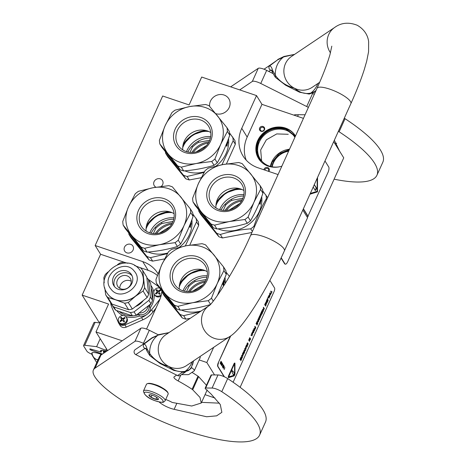 <?xml version="1.0" encoding="UTF-8"?>
<svg xmlns="http://www.w3.org/2000/svg" width="465" height="465" viewBox="0 0 465 465"><rect width="100%" height="100%" fill="white"/><g stroke="black" fill="none" stroke-linecap="round" stroke-linejoin="round"><path stroke-width="0.7" d="M263.672 130.874A2.825 2.552 148.1 0 1 260.452 126.916A2.825 2.552 148.1 0 1 263.672 130.874M263.417 130.63A2.081 1.877 148.1 0 1 261.045 127.712A2.081 1.877 148.1 0 1 263.417 130.63M263.87 169.766A2.825 2.552 148.1 0 1 267.689 167.551A2.825 2.552 148.1 0 1 268.764 171.422M264.759 170.062A2.081 1.877 148.1 0 1 268.503 169.214A2.081 1.877 148.1 0 1 268.386 171.289M240.126 387.316L343.74 157.838L333.696 141.674M205.042 394.669L214.975 398.028M303.442 118.366L261.964 104.34L256.523 95.587L201.694 77.045L189.098 104.933L162.674 95.993L95.162 245.52L142.726 261.609A33.445 30.184 148.1 0 1 157.827 273.414A33.445 30.184 148.1 0 1 158.036 273.745M199.171 359.933L206.82 362.526L213.673 347.343M206.82 362.526L214.539 374.935M95.162 245.52L100.603 254.268L82.154 295.124L108.583 304.058L95.988 331.946L107.584 350.604M95.988 331.946L122.179 340.804M82.154 295.124L98.708 321.751L100.341 322.303M209.639 106.38A10.556 9.527 148.1 0 1 210.459 101.138A10.556 9.527 148.1 0 1 219.375 94.581A10.556 9.527 148.1 0 1 228.803 98.743A10.556 9.527 148.1 0 1 229.222 107.485A10.556 9.527 148.1 0 1 215.655 113.611M288.614 151.218A18.652 16.839 -31.9 0 0 273.507 162.715A18.652 16.839 148.1 0 0 272.211 166.825M130.723 244.34A4.83 4.359 148.1 0 1 132.903 246.049A4.83 4.359 148.1 0 1 132.275 251.309A4.83 4.359 148.1 0 1 126.881 252.85A4.83 4.359 148.1 0 1 124.701 251.147A4.83 4.359 148.1 0 1 125.329 245.88A4.83 4.359 148.1 0 1 130.723 244.34M156.002 187.209A4.83 4.359 148.1 0 1 154.258 185.68A4.83 4.359 148.1 0 1 154.886 180.414A4.83 4.359 148.1 0 1 160.286 178.874A4.83 4.359 148.1 0 1 162.465 180.583A4.83 4.359 148.1 0 1 161.192 186.459M278.07 174.567L258.174 167.836A33.445 30.184 148.1 0 1 243.073 156.031A33.445 30.184 148.1 0 1 241.748 128.323L256.523 95.587M161.872 290.892A33.445 30.184 148.1 0 1 159.152 301.122L146.539 329.069M261.964 104.34L247.182 137.07A33.445 30.184 -31.9 0 0 246.206 160.152M281.854 166.179A21.628 19.518 148.1 0 1 258.546 158.548A21.628 19.518 148.1 0 1 257.691 140.628A21.628 19.518 148.1 0 1 275.96 127.189A21.628 19.518 148.1 0 1 295.281 135.71A21.628 19.518 148.1 0 1 295.473 136.024M157.391 275.454A33.445 30.184 -31.9 0 0 148.166 270.357L142.726 261.609M100.603 254.268L124.69 262.417M139.61 267.462L148.166 270.357M288.806 150.794A18.955 17.106 -31.9 0 0 273.176 162.518A18.955 17.106 148.1 0 0 271.845 166.761M295.449 135.983A21.628 19.518 -31.9 0 0 276.123 127.753A21.628 19.518 -31.9 0 0 258.029 141.168A21.628 19.518 148.1 0 0 258.714 158.815M270.735 166.505L272.118 162.157L279.07 153.688L289.335 149.62M294.886 137.326A20.437 18.449 -31.9 0 0 294.88 137.315A20.437 18.449 -31.9 0 0 276.623 129.258A20.437 18.449 -31.9 0 0 259.354 141.959A20.437 18.449 148.1 0 0 260.162 158.896A20.437 18.449 148.1 0 0 280.075 166.668M261.621 160.89L260.679 149.957L266.358 139.814L276.727 133.92L288.254 134.286L276.727 133.92L266.358 139.814L260.679 149.957L261.621 160.89M266.189 165.319L259.365 159.013L256.75 150.526L258.523 141.465C264.759 130.514 273.844 126.416 285.777 129.177L295.252 136.512M259.894 160.431L258.964 159.077L256.302 150.439L258.11 141.221C264.451 130.072 273.693 125.905 285.841 128.712L295.438 136.106M91.896 353.882L92.018 352.714C92.279 356.114 94.035 358.498 97.284 359.858L98.301 359.178M101.167 354.917A5.202 1.796 108.7 0 1 101.364 354.336L101.562 354.65M101.364 354.336L100.702 354.109L100.242 355.632M92.018 352.714C93.639 352.208 96.534 352.673 100.702 354.109M95.127 322.367L84.781 345.286A4.458 1.145 -155.7 0 0 83.578 345.53L93.924 322.617A4.458 1.145 24.3 0 1 95.127 322.367L100.051 322.954M106.27 351.488A6.69 1.715 -155.7 0 0 100.481 350.732A6.69 1.715 -155.7 0 0 101.12 352.069L90.722 349.052A1.633 0.419 24.3 0 0 89.803 349.041A1.633 0.419 24.3 0 0 89.838 349.221L90.053 348.942M89.89 349.302A1.633 0.419 24.3 0 0 91.715 350.389L102.48 354.034M91.942 354.353L89.733 353.243A4.458 1.145 -155.7 0 1 86.874 351.162L83.677 346.024A4.458 1.145 -155.7 0 1 83.578 345.53M84.781 345.286L96.61 346.681L105.747 350.238A10.404 2.668 24.3 0 1 107.223 350.848M96.61 346.681L100.202 338.723M101.12 352.069L101.905 350.331M105.363 352.098A3.418 0.878 24.3 0 0 103.48 352.342A3.418 0.878 24.3 0 0 103.538 352.458A3.418 0.878 -155.7 0 0 104.038 352.987M103.393 352.11A3.714 0.953 24.3 0 1 103.329 351.982A3.714 0.953 24.3 0 1 103.311 351.697A3.714 0.953 24.3 0 1 105.758 351.836M165.127 400.778L168.138 394.099A11.892 3.052 -155.7 0 0 168.086 393.187L167.784 392.46A11.3 2.9 -155.7 0 0 166.859 391.181A11.3 2.9 -155.7 0 0 153.008 383.956A11.3 2.9 -155.7 0 0 147.928 383.497L147.19 383.747A11.892 3.052 -155.7 0 0 146.463 384.311L143.453 390.989C144.226 395.581 149.102 399.144 158.077 401.673C164.069 402.707 163.064 402.614 165.127 400.778A11.892 3.052 -155.7 0 0 160.599 395.796A11.892 3.052 -155.7 0 0 149.521 390.908A11.892 3.052 -155.7 0 0 143.453 390.989M168.086 393.187A11.892 3.052 -155.7 0 0 167.115 391.838A11.892 3.052 -155.7 0 0 152.532 384.23A11.892 3.052 -155.7 0 0 147.19 383.747M149.521 392.838C138.186 389.6 147.05 398.848 157.868 401.545C169.202 404.783 160.344 395.535 149.521 392.838M151.607 395.018A5.202 1.337 -155.7 0 0 149.271 394.802A5.202 1.337 -155.7 0 0 150.439 396.901A5.202 1.337 -155.7 0 0 155.781 399.371A5.202 1.337 -155.7 0 0 158.414 398.935A5.202 1.337 -155.7 0 0 151.607 395.018M149.573 394.744L149.003 395.081L151.073 397.238L155.781 399.301L158.431 399.208L158.309 398.738M155.781 399.301L156.688 397.302M151.073 397.238L152.02 395.134M208.361 142.976A22.297 20.123 -31.9 0 0 193.196 152.404M209 141.802A22.297 20.123 -31.9 0 0 191.859 152.456M210.389 137.995A23.558 21.262 -31.9 0 0 187.831 152.02M208.791 131.49A23.558 21.262 -31.9 0 0 182.71 147.701M191.853 146.231L192.417 147.138L190.051 152.375M198.038 141.343L198.636 142.307A25.494 23.006 -31.9 0 0 192.417 147.138M198.636 142.307L209.692 140.25M206.582 145.475L196.224 151.91M183.687 170.934A34.933 31.527 -31.9 0 1 181.862 170.376A34.933 31.527 148.1 0 1 180.083 169.713L162.18 147.736L159.826 143.952A34.933 31.527 148.1 0 1 159.419 140.244L165.168 125.649A31.213 28.173 148.1 0 1 189.79 106.532L205.466 104.491A34.933 31.527 -31.9 0 1 209.076 105.712L226.978 127.683L229.332 131.473A34.933 31.527 -31.9 0 1 229.739 135.181C226.222 145.423 222.067 154.63 217.265 162.802L214.911 159.013L220.66 144.417A31.213 28.173 -31.9 0 0 217.539 115.913A31.213 28.173 -31.9 0 0 189.79 106.532L175.09 110.135A34.933 31.527 148.1 0 0 171.887 112.623L165.168 125.649A31.213 28.173 148.1 0 0 168.289 154.153A31.213 28.173 -31.9 0 0 180.496 162.529A31.213 28.173 -31.9 0 0 196.032 163.541L181.333 167.144L183.687 170.934C194.457 170.085 204.583 168.202 214.063 165.29A34.933 31.527 -31.9 0 0 217.265 162.802M180.083 169.713L177.729 165.924A34.933 31.527 -31.9 0 0 179.507 166.586A34.933 31.527 -31.9 0 0 181.333 167.144M185.686 178.729L183.518 175.241A34.933 31.527 148.1 0 0 185.297 175.904A34.933 31.527 -31.9 0 0 187.128 176.462L189.296 179.949A34.933 31.527 148.1 0 1 187.465 179.391A34.933 31.527 148.1 0 1 185.686 178.729L167.784 156.752L165.616 153.27A34.933 31.527 148.1 0 1 165.395 151.788M214.063 165.29L211.709 161.5L196.032 163.541A31.213 28.173 -31.9 0 0 220.66 144.417L227.385 131.392L229.739 135.181M210.75 132.548A17.949 16.199 148.1 0 0 184.221 141.325A17.949 16.199 -31.9 0 0 182.792 149.928M177.409 130.363A17.949 16.199 -31.9 0 0 178.118 145.231A17.949 16.199 -31.9 0 0 194.149 152.305A17.949 16.199 -31.9 0 0 209.314 141.151A17.949 16.199 148.1 0 0 208.599 126.282A17.949 16.199 148.1 0 0 192.568 119.209A17.949 16.199 148.1 0 0 177.409 130.363M175.206 129.043A19.919 17.978 148.1 0 1 200.834 117.488A19.919 17.978 148.1 0 1 210.616 141.023A19.919 17.978 148.1 0 1 184.989 152.578A19.919 17.978 148.1 0 1 175.206 129.043M221.979 164.738L233.174 140.709L235.342 144.197L226.414 163.959M229.547 132.949L234.935 140.488A34.933 31.527 -31.9 0 1 235.342 144.197M204.408 171.829A30.841 27.836 -31.9 0 1 186.389 171.44A30.841 27.836 148.1 0 1 184.774 170.841M176.781 165.778A30.841 27.836 148.1 0 1 172.463 160.559L172.428 160.506M183.518 175.241L165.616 153.27M189.296 179.949L201.223 177.729M204.048 172.463L187.128 176.462M186.453 151.642A22.599 20.396 -31.9 0 1 186.825 150.77A22.599 20.396 148.1 0 1 210.662 136.594M183.1 144.662A26.976 24.349 148.1 0 1 205.89 130.496M233.174 140.709A34.933 31.527 -31.9 0 0 232.767 137.001M216.086 166.028A30.841 27.836 -31.9 0 0 228.518 138.593M227.484 141.36L227.513 141.715M227.315 141.796A30.545 27.569 148.1 0 1 226.897 145.132M227.234 142.011A30.841 27.836 148.1 0 1 226.85 144.743L226.996 146.045A30.841 27.836 148.1 0 0 227.612 141.715L227.344 141.72M227.722 140.738L227.867 143.005L227.612 141.715M226.769 143.203A30.545 27.569 148.1 0 1 226.507 144.749L226.676 146.196M227.182 142.151A30.841 27.836 148.1 0 1 226.792 144.778L226.507 144.749M226.792 144.778L226.955 146.231L226.298 145.167L226.362 144.214M177.729 165.924L159.826 143.952M211.709 161.5A34.933 31.527 -31.9 0 0 214.911 159.013M227.385 131.392A34.933 31.527 -31.9 0 0 226.978 127.683M205.832 130.485L192.783 134.827L183.117 144.603M171.707 224.153A22.297 20.123 -31.9 0 0 156.542 233.581M172.346 222.979A22.297 20.123 -31.9 0 0 155.205 233.639M173.736 219.178A23.558 21.262 -31.9 0 0 151.177 233.198M172.137 212.668A23.558 21.262 -31.9 0 0 146.056 228.885M155.2 227.414L155.763 228.315L153.398 233.558M161.384 222.52L161.983 223.485A25.494 23.006 -31.9 0 0 155.763 228.315M161.983 223.485L173.038 221.427M169.928 226.653L159.571 233.093M147.033 252.111A34.933 31.527 -31.9 0 1 145.208 251.553A34.933 31.527 148.1 0 1 143.429 250.891L125.527 228.919L123.173 225.13A34.933 31.527 148.1 0 1 122.766 221.421L128.514 206.826A31.213 28.173 148.1 0 1 153.136 187.709L168.812 185.669A34.933 31.527 -31.9 0 1 172.422 186.889L190.325 208.866L192.679 212.65A34.933 31.527 -31.9 0 1 193.085 216.359C189.569 226.6 185.413 235.807 180.612 243.98L178.258 240.19L184.006 225.595A31.213 28.173 -31.9 0 0 180.885 197.09A31.213 28.173 -31.9 0 0 153.136 187.709L138.436 191.318A34.933 31.527 148.1 0 0 135.234 193.8L128.514 206.826A31.213 28.173 148.1 0 0 131.636 235.331A31.213 28.173 -31.9 0 0 143.842 243.707A31.213 28.173 -31.9 0 0 159.379 244.718L144.679 248.327L147.033 252.111C157.804 251.263 167.929 249.385 177.409 246.467A34.933 31.527 -31.9 0 0 180.612 243.98M143.429 250.891L141.075 247.107A34.933 31.527 -31.9 0 0 142.854 247.764A34.933 31.527 -31.9 0 0 144.679 248.327M149.032 259.906L146.864 256.424A34.933 31.527 148.1 0 0 148.643 257.087A34.933 31.527 -31.9 0 0 150.474 257.645L152.642 261.127A34.933 31.527 148.1 0 1 150.811 260.569A34.933 31.527 148.1 0 1 149.032 259.906L131.13 237.935L128.962 234.447A34.933 31.527 148.1 0 1 128.741 232.971M177.409 246.467L175.055 242.678L159.379 244.718A31.213 28.173 -31.9 0 0 184.006 225.595L190.731 212.569L193.085 216.359M174.096 213.726A17.949 16.199 148.1 0 0 147.568 222.503A17.949 16.199 -31.9 0 0 146.138 231.105M140.756 211.54A17.949 16.199 -31.9 0 0 141.465 226.409A17.949 16.199 -31.9 0 0 157.495 233.482A17.949 16.199 -31.9 0 0 172.66 222.328A17.949 16.199 148.1 0 0 171.951 207.46A17.949 16.199 148.1 0 0 155.915 200.386A17.949 16.199 148.1 0 0 140.756 211.54M138.553 210.227A19.919 17.978 148.1 0 1 164.18 198.665A19.919 17.978 148.1 0 1 173.962 222.2A19.919 17.978 148.1 0 1 148.335 233.756A19.919 17.978 148.1 0 1 138.553 210.227M185.326 245.921L196.521 221.886L198.689 225.374L189.761 245.136M192.894 214.132L198.282 221.666A34.933 31.527 -31.9 0 1 198.689 225.374M167.755 253.007A30.841 27.836 -31.9 0 1 149.736 252.623A30.841 27.836 148.1 0 1 148.12 252.018M140.128 246.956A30.841 27.836 148.1 0 1 135.809 241.736L135.774 241.684M146.864 256.424L128.962 234.447M152.642 261.127L164.569 258.912M167.394 253.64L150.474 257.645M149.806 232.82A22.599 20.396 -31.9 0 1 150.172 231.948A22.599 20.396 148.1 0 1 174.009 217.771M146.452 225.839A26.976 24.349 148.1 0 1 169.237 211.68M196.521 221.886A34.933 31.527 -31.9 0 0 196.114 218.184M179.432 247.206A30.841 27.836 -31.9 0 0 191.865 219.776M190.83 222.537L190.859 222.892M190.662 222.973A30.545 27.569 148.1 0 1 190.243 226.31M190.58 223.188A30.841 27.836 148.1 0 1 190.197 225.92L190.342 227.222A30.841 27.836 148.1 0 0 190.958 222.892L190.691 222.898M191.069 221.915L191.214 224.182L190.958 222.892M190.115 224.38A30.545 27.569 148.1 0 1 189.859 225.932L190.022 227.373M190.528 223.328A30.841 27.836 148.1 0 1 190.139 225.955L189.859 225.932M190.139 225.955L190.301 227.408L189.644 226.35L189.708 225.391M141.075 247.107L123.173 225.13M175.055 242.678A34.933 31.527 -31.9 0 0 178.258 240.19M190.731 212.569A34.933 31.527 -31.9 0 0 190.325 208.866M169.179 211.662L156.13 216.004L146.463 225.781M110.542 302.453A23.785 21.466 -31.9 0 0 111.96 307.603L118.453 322.733A5.202 4.697 -31.9 0 0 118.749 323.303A5.202 4.697 -31.9 0 0 119.063 323.745A5.202 4.697 -31.9 0 0 124.928 324.925L141.552 317.612A23.785 21.466 -31.9 0 0 147.091 314.311A23.785 21.466 -31.9 0 0 151.631 309.783L160.018 299.03M118.749 323.303L120.098 325.477A5.202 4.697 -31.9 0 0 120.418 325.919A5.202 4.697 -31.9 0 0 126.277 327.098L142.906 319.786A23.785 21.466 -31.9 0 0 152.985 311.957L156.019 308.062M158.472 286.527L148.306 279.384A23.785 21.466 -31.9 0 0 148.091 279.238M138.489 313.433L139.337 316.037A8.62 7.783 -31.9 0 0 147.091 314.311A8.62 7.783 -31.9 0 0 150.561 307.324L149.114 306.668L148.492 305.668M139.18 312.899A7.434 6.708 -31.9 0 0 147.992 306.057M113.722 306.906L115.814 310.271A22.146 19.989 148.1 0 1 114.657 308.981A22.146 19.989 148.1 0 1 113.629 307.586L111.53 304.22A22.146 19.989 -31.9 0 0 112.559 305.61A22.146 19.989 -31.9 0 0 113.722 306.906L130.386 312.538L132.478 315.909A22.146 19.989 148.1 0 0 136.193 315.218L150.98 303.738A22.146 19.989 148.1 0 0 152.503 300.361L150.631 283.243L148.533 279.872L150.41 296.99A22.146 19.989 148.1 0 1 148.887 300.367L150.98 303.738M140.959 271.618A20.065 18.112 148.1 0 1 140.994 271.67A20.065 18.112 148.1 0 1 143.389 278.651A20.065 18.112 148.1 0 1 135.408 296.327A20.065 18.112 148.1 0 1 115.971 299.937L107.915 297.559L111.966 304.081A22.146 19.989 148.1 0 1 110.804 302.785A22.146 19.989 148.1 0 1 109.775 301.39L105.724 294.874L104.73 287.742M107.915 297.559A22.146 19.989 148.1 0 1 106.752 296.269A22.146 19.989 148.1 0 1 105.724 294.874M134.606 265.527L140.54 267.846A22.146 19.989 -31.9 0 1 141.697 269.136A22.146 19.989 148.1 0 1 142.726 270.531L144.603 287.649A22.146 19.989 148.1 0 1 143.075 291.026L135.408 296.327L128.288 302.506A22.146 19.989 148.1 0 1 124.574 303.197L115.971 299.937A20.065 18.112 148.1 0 1 108.124 294.554A20.065 18.112 -31.9 0 1 106.909 292.857L106.845 292.747A20.065 18.112 -31.9 0 0 108.054 294.444A20.065 18.112 -31.9 0 0 134.414 296.903A20.065 18.112 -31.9 0 0 140.93 271.56A20.065 18.112 -31.9 0 0 139.715 269.863M130.88 273.827A10.404 9.393 148.1 0 1 131.508 274.705A10.404 9.393 148.1 0 1 128.125 287.847A10.404 9.393 148.1 0 1 114.46 286.574A10.404 9.393 -31.9 0 1 113.832 285.69A10.404 9.393 -31.9 0 1 117.209 272.554A10.404 9.393 -31.9 0 1 130.88 273.827M132.101 275.844A10.404 9.393 -31.9 0 0 119.063 274.397A10.404 9.393 -31.9 0 0 114.588 286.725M129.886 277.82A7.434 6.708 -31.9 0 0 120.121 276.908A7.434 6.708 -31.9 0 0 117.709 286.295A7.434 6.708 -31.9 0 0 118.157 286.922A7.434 6.708 148.1 0 0 127.922 287.835A7.434 6.708 148.1 0 0 130.334 278.448A7.434 6.708 148.1 0 0 129.886 277.82M131.24 281.273A7.434 6.708 -31.9 0 0 123.521 281.569A7.434 6.708 -31.9 0 0 119.842 288.364M117.558 264.568L120.162 262.899A22.146 19.989 -31.9 0 1 123.876 262.208L127.776 263.271M108.014 271.938L105.375 274.379A22.146 19.989 -31.9 0 0 103.852 277.756L104.212 282.836M124.574 303.197L128.625 309.713L111.966 304.081M128.288 302.506L132.339 309.022A22.146 19.989 148.1 0 1 128.625 309.713M143.075 291.026L147.126 297.542L132.339 309.022M144.603 287.649L148.655 294.165A22.146 19.989 148.1 0 1 147.126 297.542M142.726 270.531L146.777 277.047L148.655 294.165M143.394 300.442A17.17 15.496 148.1 0 1 135.402 306.644M115.814 310.271L132.478 315.909M111.53 304.22L111.46 303.546M148.887 300.367L134.094 311.852A22.146 19.989 148.1 0 1 130.386 312.538M148.533 279.872A22.146 19.989 -31.9 0 0 146.853 277.721M150.41 296.99L152.503 300.361M134.094 311.852L136.193 315.218M118.813 322.001A4.458 4.022 148.1 0 0 125.149 322.774A4.458 4.022 -31.9 0 0 126.387 317.293A4.458 4.022 -31.9 0 0 120.057 316.52A4.458 4.022 148.1 0 0 118.813 322.001L119.278 322.751A4.458 4.022 148.1 0 0 125.614 323.518A4.458 4.022 148.1 0 0 126.852 318.043C127.875 320.065 127.468 321.902 125.631 323.559C123.109 325.122 120.993 324.849 119.278 322.751M120.842 317.467L121.196 317.194A20.803 1.029 52.2 0 1 122.173 318.38L123.184 318.444A20.803 8.899 -39.2 0 1 124.632 317.415A20.594 1.017 52.2 0 1 125.143 318.043A20.803 8.899 140.8 0 0 123.696 319.066L123.533 320.042A20.803 1.029 52.2 0 1 124.591 321.362L123.888 321.908A20.803 1.029 -127.8 0 0 122.83 320.588L121.818 320.525A20.803 8.899 140.8 0 0 120.452 321.681A20.594 1.017 -127.8 0 0 119.941 321.059A20.803 8.899 -39.2 0 1 121.307 319.903L121.47 318.926A20.803 1.029 -127.8 0 0 120.493 317.74L120.842 317.467M121.551 319.054L121.801 319.455A0.744 0.668 148.1 0 1 121.842 319.519L121.47 318.926M125.085 318.083L123.516 318.973A0.744 0.668 148.1 0 1 122.504 318.909L121.196 317.194M121.487 317.659L120.842 318.159M124.922 317.88L124.632 317.415M124.533 321.402L123.859 320.571M121.842 319.519A0.744 0.668 148.1 0 1 121.638 320.432L120.284 321.478M159.594 288.027A4.458 4.022 -31.9 0 0 155.601 288.922A4.458 4.022 148.1 0 0 154.357 294.403A4.458 4.022 148.1 0 0 160.692 295.176A4.458 4.022 -31.9 0 0 161.309 294.607M156.385 289.869L156.74 289.596A20.803 1.029 52.2 0 1 157.716 290.782L158.728 290.846A20.803 8.899 -39.2 0 1 160.175 289.817A20.594 1.017 52.2 0 1 160.687 290.445A20.803 8.899 140.8 0 0 159.239 291.474L159.077 292.45A20.803 1.029 52.2 0 1 160.134 293.764L159.431 294.31A20.803 1.029 -127.8 0 0 158.373 292.991L157.362 292.927A20.803 8.899 140.8 0 0 155.996 294.083A20.594 1.017 -127.8 0 0 155.484 293.462A20.803 8.899 -39.2 0 1 156.85 292.305L157.013 291.328A20.803 1.029 -127.8 0 0 156.037 290.143L156.385 289.869M157.094 291.456L157.344 291.857A0.744 0.668 148.1 0 1 157.385 291.921L157.013 291.328M160.628 290.486L159.059 291.375A0.744 0.668 148.1 0 1 158.048 291.311L156.74 289.596M157.025 290.061L156.38 290.561M160.466 290.282L160.175 289.817M160.076 293.804L159.402 292.979M157.385 291.921A0.744 0.668 148.1 0 1 157.182 292.834L155.827 293.88M241.568 200.99A22.297 20.123 -31.9 0 0 226.397 210.418M242.207 199.822A22.297 20.123 -31.9 0 0 225.066 210.476M243.596 196.015A23.558 21.262 -31.9 0 0 221.038 210.035M241.992 189.511A23.558 21.262 -31.9 0 0 215.911 205.722M225.054 204.251L225.618 205.152L223.252 210.395M231.239 199.363L231.837 200.322A25.494 23.006 -31.9 0 0 225.618 205.152M231.837 200.322L242.893 198.27M239.783 203.496L229.431 209.93M216.893 228.949A34.933 31.527 -31.9 0 1 215.063 228.391A34.933 31.527 148.1 0 1 213.284 227.728L195.381 205.757L193.027 201.967A34.933 31.527 148.1 0 1 192.62 198.264L198.369 183.669A31.213 28.173 148.1 0 1 222.991 164.546L238.667 162.512A34.933 31.527 -31.9 0 1 242.277 163.727L260.179 185.704L262.533 189.493A34.933 31.527 -31.9 0 1 262.94 193.196C259.423 203.438 255.268 212.644 250.466 220.817L248.112 217.033L253.861 202.438A31.213 28.173 -31.9 0 0 250.74 173.933A31.213 28.173 -31.9 0 0 222.991 164.546L208.297 168.156A34.933 31.527 148.1 0 0 205.094 170.643L198.369 183.669A31.213 28.173 148.1 0 0 201.49 212.174A31.213 28.173 -31.9 0 0 213.702 220.55A31.213 28.173 -31.9 0 0 229.239 221.555L214.539 225.165L216.893 228.949C227.658 228.106 237.784 226.222 247.264 223.305A34.933 31.527 -31.9 0 0 250.466 220.817M213.284 227.728L210.93 223.944A34.933 31.527 -31.9 0 0 212.708 224.607A34.933 31.527 -31.9 0 0 214.539 225.165M218.887 236.743L216.719 233.261A34.933 31.527 148.1 0 0 218.504 233.924A34.933 31.527 -31.9 0 0 220.329 234.482L222.497 237.964A34.933 31.527 148.1 0 1 220.666 237.406A34.933 31.527 148.1 0 1 218.887 236.743L200.985 214.772L198.817 211.284A34.933 31.527 148.1 0 1 198.602 209.808M247.264 223.305L244.91 219.515L229.239 221.555A31.213 28.173 -31.9 0 0 253.861 202.438L260.586 189.412L262.94 193.196M243.951 190.563A17.949 16.199 148.1 0 0 217.428 199.34A17.949 16.199 -31.9 0 0 215.993 207.942M210.61 188.377A17.949 16.199 -31.9 0 0 211.319 203.246A17.949 16.199 -31.9 0 0 227.356 210.32A17.949 16.199 -31.9 0 0 242.515 199.171A17.949 16.199 148.1 0 0 241.806 184.297A17.949 16.199 148.1 0 0 225.775 177.223A17.949 16.199 148.1 0 0 210.61 188.377M208.413 187.064A19.919 17.978 148.1 0 1 234.035 175.508A19.919 17.978 148.1 0 1 243.823 199.037A19.919 17.978 148.1 0 1 218.195 210.599A19.919 17.978 148.1 0 1 208.413 187.064M252.361 231.5L250.705 228.838A34.933 31.527 -31.9 0 0 253.907 226.35C257.412 216.097 261.568 206.89 266.375 198.729L266.829 199.456M253.907 226.35L254.361 227.077M262.754 190.97L267.631 197.689M261.719 196.614A30.841 27.836 -31.9 0 1 249.525 223.863A30.841 27.836 -31.9 0 1 219.59 229.46A30.841 27.836 148.1 0 1 217.975 228.856M209.982 223.799A30.841 27.836 148.1 0 1 205.664 218.573L205.635 218.521M216.719 233.261L198.817 211.284M222.497 237.964L251.914 232.5M250.705 228.838C239.928 229.669 229.803 231.553 220.329 234.482M219.66 209.657A22.599 20.396 -31.9 0 1 220.032 208.785A22.599 20.396 148.1 0 1 243.863 194.614M216.306 202.682A26.976 24.349 148.1 0 1 239.091 188.517M266.375 198.729A34.933 31.527 -31.9 0 0 265.974 195.021M260.691 199.38L260.714 199.735M260.522 199.816A30.545 27.569 148.1 0 1 260.098 203.147M260.441 200.026A30.841 27.836 148.1 0 1 260.051 202.763L260.202 204.065A30.841 27.836 148.1 0 0 260.813 199.729L260.551 199.741M260.923 198.753L261.074 201.025L260.813 199.729M259.97 201.217A30.545 27.569 148.1 0 1 259.714 202.769L259.877 204.211M260.383 200.165A30.841 27.836 148.1 0 1 259.999 202.792L259.714 202.769M259.999 202.792L260.162 204.245L259.499 203.188L259.569 202.229M210.93 223.944L193.027 201.967M244.91 219.515A34.933 31.527 -31.9 0 0 248.112 217.033M260.586 189.412A34.933 31.527 -31.9 0 0 260.179 185.704M239.033 188.505L225.984 192.847L216.318 202.624M204.914 282.168A22.297 20.123 -31.9 0 0 189.743 291.596M205.553 281A22.297 20.123 -31.9 0 0 188.412 291.654M206.942 277.192A23.558 21.262 -31.9 0 0 184.384 291.218M205.338 270.688A23.558 21.262 -31.9 0 0 179.257 286.899M188.401 285.429L188.964 286.335L186.599 291.572M194.585 280.54L195.184 281.499A25.494 23.006 -31.9 0 0 188.964 286.335M195.184 281.499L206.239 279.448M203.129 284.673L192.777 291.107M176.63 308.911L174.276 305.121A34.933 31.527 -31.9 0 0 176.055 305.784A34.933 31.527 -31.9 0 0 177.886 306.342L180.24 310.132A34.933 31.527 -31.9 0 1 178.409 309.574A34.933 31.527 148.1 0 1 176.63 308.911L158.728 286.934L156.374 283.15A34.933 31.527 148.1 0 1 155.967 279.442L161.715 264.847A31.213 28.173 148.1 0 1 186.343 245.723L202.013 243.689A34.933 31.527 -31.9 0 1 205.623 244.91L223.526 266.881L225.88 270.671A34.933 31.527 -31.9 0 1 226.286 274.379L217.347 295.571M174.276 305.121L164.837 293.351A31.213 28.173 -31.9 0 0 177.049 301.727A31.213 28.173 -31.9 0 0 192.586 302.732L177.886 306.342M182.233 317.926L180.065 314.439A34.933 31.527 148.1 0 0 181.85 315.101A34.933 31.527 -31.9 0 0 183.675 315.659L185.843 319.147A34.933 31.527 148.1 0 1 184.012 318.589A34.933 31.527 148.1 0 1 182.233 317.926L164.331 295.949L162.163 292.468A34.933 31.527 148.1 0 1 161.948 290.985M226.286 274.379L223.932 270.589L217.207 283.615L211.459 298.21L213.232 301.058M207.297 271.746A17.949 16.199 148.1 0 0 180.775 280.517A17.949 16.199 -31.9 0 0 179.339 289.125M173.957 269.555A17.949 16.199 -31.9 0 0 174.671 284.423A17.949 16.199 -31.9 0 0 190.702 291.497A17.949 16.199 -31.9 0 0 205.861 280.349A17.949 16.199 148.1 0 0 205.152 265.474A17.949 16.199 148.1 0 0 189.121 258.406A17.949 16.199 148.1 0 0 173.957 269.555M171.759 268.241A19.919 17.978 148.1 0 1 197.387 256.686A19.919 17.978 148.1 0 1 207.169 280.221A19.919 17.978 148.1 0 1 181.542 291.776A19.919 17.978 148.1 0 1 171.759 268.241M226.1 272.147L229.489 276.477M201.211 310.951A30.841 27.836 -31.9 0 1 182.937 310.637A30.841 27.836 148.1 0 1 181.321 310.039M173.329 304.976A30.841 27.836 148.1 0 1 169.01 299.751L168.981 299.704M180.065 314.439L162.163 292.468M185.843 319.147L190.226 318.327M200.008 311.759L183.675 315.659M183.007 290.834A22.599 20.396 -31.9 0 1 183.379 289.962A22.599 20.396 148.1 0 1 207.21 275.792M179.653 283.859A26.976 24.349 148.1 0 1 202.438 269.694M229.39 276.646A34.933 31.527 -31.9 0 0 229.321 276.198M225.077 283.824A30.841 27.836 -31.9 0 0 225.066 277.791M224.037 280.558L224.06 280.912M223.868 280.994A30.545 27.569 148.1 0 1 223.444 284.324M223.787 281.203A30.841 27.836 148.1 0 1 223.398 283.941L223.549 285.243A30.841 27.836 148.1 0 0 224.159 280.906L223.898 280.918M224.269 279.936L224.421 282.203L224.159 280.906M223.316 282.4A30.545 27.569 148.1 0 1 223.061 283.946L223.223 285.388M223.729 281.348A30.841 27.836 148.1 0 1 223.345 283.976L223.061 283.946M223.345 283.976L223.508 285.423L222.845 284.365L222.915 283.412M210.61 304.482C201.13 307.4 191.005 309.283 180.24 310.132M156.374 283.15L164.837 293.351A31.213 28.173 148.1 0 1 161.715 264.847L168.44 251.821A34.933 31.527 148.1 0 1 171.643 249.333L186.343 245.723A31.213 28.173 -31.9 0 1 214.086 255.111A31.213 28.173 -31.9 0 1 217.207 283.615A31.213 28.173 -31.9 0 1 192.586 302.732L208.256 300.698L210.482 304.273M208.256 300.698A34.933 31.527 -31.9 0 0 211.459 298.21M223.932 270.589A34.933 31.527 -31.9 0 0 223.526 266.881M202.38 269.683L189.331 274.025L179.664 283.801M344.286 118.22A7.434 1.907 24.3 0 1 345.047 118.697A109.996 28.231 24.3 0 1 380.37 149.945A109.996 28.231 24.3 0 1 382.846 162.145L376.935 175.235A109.996 28.231 24.3 0 1 334.108 179.176M345.047 118.697L339.136 131.787A109.996 28.231 24.3 0 1 374.459 163.041A109.996 28.231 24.3 0 1 376.935 175.235M339.578 151.137L334.347 140.232M305.075 114.762L295.537 114.698A7.434 1.907 24.3 0 0 294.444 114.925L294.049 115.192M308.376 107.438A7.434 1.907 -155.7 0 0 306.714 106.532L260.755 83.473A7.434 1.907 -155.7 0 0 252.344 81.416L239.708 89.902M339.136 131.787A7.434 1.907 -155.7 0 0 338.375 131.316M334.788 143.429L336.73 143.267M312.306 93.273L312.625 93.436A7.434 1.907 24.3 0 1 314.288 94.349M230.675 86.845L258.255 68.32A7.434 1.907 24.3 0 1 266.666 70.378L272.839 73.476M294.543 54.411L283.609 56.916L277.506 59.95L269.159 66.263A2.97 2.837 56.1 0 0 270.607 70.198L271.357 70.035M277.506 59.95L270.13 65.112A2.97 2.837 -123.9 0 0 269.159 66.263C270.438 65.495 271.612 66.943 272.693 70.604L272.38 72.377L275.396 77.37L285.655 85.24L294.479 88.24C299.762 92.721 305.214 94.331 310.835 93.07L314.584 91.617L316.043 90.466M272.693 70.604L275.332 75.254C279.523 81.439 285.905 85.769 294.479 88.24L299.53 92.204L309.173 94.07L313.904 92.384L315.88 90.826M318.891 84.089L319.176 82.63M317.822 83.537A22.634 21.599 -123.9 0 1 310.835 93.07L309.178 94.07M275.396 77.37L275.332 75.254A22.634 21.599 56.1 0 1 283.615 56.916L284.051 56.445L294.601 54.37M314.584 91.617L313.904 92.384M190.545 368.077C191.888 367.327 191.359 367.92 188.959 369.849L185.21 371.303C179.356 372.43 173.904 370.82 168.853 366.472C160.605 364.147 154.223 359.823 149.707 353.487L147.068 348.837C145.993 345.164 144.813 343.711 143.534 344.495L151.881 338.183L157.984 335.149L168.917 332.644M193.55 360.863L191.237 367.827C191.4 368.088 190.418 369.024 188.279 370.617L188.959 369.849M173.951 370.454L168.853 366.472L159.977 363.444M145.731 348.268L144.981 348.43A2.97 2.837 -123.9 0 1 143.534 344.495A2.97 2.837 56.1 0 1 144.505 343.344L152.125 337.706L157.984 335.149A22.634 21.599 -123.9 0 0 149.707 353.487L149.771 355.603L160.036 363.479L173.904 370.431L183.553 372.302L185.21 371.303A22.634 21.599 56.1 0 0 192.196 361.77M152.125 337.706L151.881 338.183M149.771 355.603L146.754 350.61L147.068 348.837M144.505 343.344L135.303 349.523A2.97 2.837 56.1 0 0 135.774 354.609L177.537 375.557A2.97 2.837 56.1 0 0 180.374 375.406L185.582 371.913M211.581 374.918L205.669 388.008A2.97 0.761 -155.7 0 0 205.152 388.194L211.064 375.098A2.97 0.761 24.3 0 1 211.581 374.918L218.004 374.959A7.434 1.907 24.3 0 1 227.693 378.597A109.996 28.231 24.3 0 1 263.021 409.851A109.996 28.231 24.3 0 1 265.492 422.046L259.58 435.135A109.996 28.231 24.3 0 1 184.332 430.09A80.265 20.605 24.3 0 1 94.744 376.609A59.456 15.264 24.3 0 1 93.401 370.018A59.456 15.264 24.3 0 1 95.063 368.135L134.995 341.316A7.434 1.907 -155.7 0 1 143.4 343.373L144.005 343.676M227.693 378.597L221.782 391.693A109.996 28.231 24.3 0 1 257.11 422.941A109.996 28.231 24.3 0 1 259.58 435.135M159.111 401.929A11.3 2.9 24.3 0 0 174.137 409.322L206.623 416.762L216.638 415.844L221.857 412.321L220.282 404.533L211.075 394.029L205.513 388.862A2.97 0.761 -155.7 0 1 205.152 388.194M165.703 399.499A11.3 2.9 24.3 0 1 172.207 402.446L191.731 406.021L201.264 403.027L207.181 389.932M176.659 375.116L174.154 376.801A7.434 1.907 24.3 0 0 173.945 377.034A7.434 1.907 24.3 0 0 178.153 380.951A58.416 14.996 24.3 0 1 192.086 389.286A2.97 0.761 -155.7 0 1 192.702 389.763L199.996 397.412L201.264 403.027M191.371 367.553A7.434 1.907 -155.7 0 1 194.294 370.727A7.434 1.907 -155.7 0 1 194.091 370.96L188.906 374.441A7.434 1.907 -155.7 0 1 187.814 374.662L181.542 374.621M221.782 391.693A7.434 1.907 -155.7 0 0 212.092 388.048L205.669 388.008M162.116 387.752A7.475 1.918 -155.7 0 0 155.205 384.631M201.572 402.353L219.381 403.167M174.137 409.322L176.735 403.568M191.981 372.378A58.416 14.996 24.3 0 1 197.997 376.191A2.97 0.761 24.3 0 1 198.613 376.667L206.472 385.27M199.898 356.597A7.434 1.907 24.3 0 1 200.206 357.632L194.294 370.727M93.401 370.018L99.318 356.928A59.456 15.264 24.3 0 1 100.975 355.045L140.907 328.226A7.434 1.907 24.3 0 1 149.311 330.284L158.21 334.748M281.063 258.075L284.58 263.736A4.458 1.54 108.7 0 0 284.923 264.033A4.458 1.54 108.7 0 0 285.138 264.062M307.388 217.428L327.965 172.538A4.458 1.54 108.7 0 0 328.726 166.981L324.983 160.966M281.197 257.79L284.975 263.87A4.458 1.54 108.7 0 0 285.318 264.167A4.458 1.54 108.7 0 0 287.765 261.574L307.568 217.707L302.814 210.064M309.975 194.207L317.49 191.859L317.531 177.473M308.161 216.399L303.407 208.756M307.894 216.312L303.32 208.948M317.49 191.859L317.264 178.066M310.062 194.01L317.229 191.766M317.188 178.229L317.153 191.313L310.312 193.452M313.212 187.04L315.34 190.615L316.34 188.871L316.462 187.947L314.294 184.646M315.224 190.476L316.2 187.854L314.253 184.727M232.616 370.901L234.18 372.808A1.139 0.395 -71.3 0 1 234.197 372.837A1.139 0.395 -71.3 0 1 234.081 374.063A1.139 0.395 -71.3 0 1 233.413 374.924M233.36 374.86A1.139 0.395 108.7 0 0 233.447 374.935A1.139 0.395 108.7 0 0 234.128 374.133A1.139 0.395 108.7 0 0 234.261 372.854A1.139 0.395 108.7 0 0 234.244 372.831L232.651 370.907L232.105 372.244L233.343 374.831A1.139 0.395 108.7 0 0 233.36 374.86M234.116 364.176L228.664 376.888L234.081 375.278L234.598 374.145L234.523 363.74L228.728 375.935L228.693 376.917M228.623 375.685A1.488 0.512 108.7 0 0 228.373 377.539A1.488 0.512 108.7 0 0 228.484 377.638A1.488 0.512 108.7 0 0 228.617 377.638L233.912 375.982A1.488 0.512 108.7 0 0 234.935 373.715L234.965 363.584A1.488 0.512 108.7 0 0 234.761 363.037A1.488 0.512 108.7 0 0 233.947 363.903L228.623 375.685M233.122 382.253L274.036 291.642A2.97 1.029 -71.3 0 0 274.542 287.94L269.851 280.389M230.739 335.864L218.283 362.776A2.97 1.029 -71.3 0 0 217.777 366.484L224.107 376.667M224.397 376.795L218.039 366.571A2.97 1.029 -71.3 0 1 218.544 362.869M221.328 361.689L221.038 361.224L220.148 363.188L220.439 363.653L220.311 363.014L220.939 362.433L220.974 361.549L221.171 361.869M221.299 362.002L220.683 364.043L221.7 362.287L221.299 362.002M221.009 364.275L221.09 364.624L221.421 364.223L221.91 362.624L221.009 364.275M221.363 364.851L221.445 365.194L221.776 364.793L222.264 363.194L221.363 364.851M222.38 363.74L222.619 364.13L221.712 365.699L222.764 363.996L222.38 363.74M222.328 366.687L223.072 365.217L222.491 366.949L223.363 365.688L222.712 367.309L223.601 365.345L222.613 366.792L223.212 364.723L222.328 366.687L223.072 365.217M222.892 367.379L223.031 367.745L223.403 367.263L223.793 365.659L222.892 367.379M224.246 366.385L224.054 366.071L223.165 368.036L223.485 368.338L224.159 367.036L224.177 366.362L223.357 368.344M224.647 368.111L224.142 369.605L224.647 368.111M266.224 303.866L266.079 303.093L265.48 302.831L265.625 302.517L266.23 302.791L266.567 302.035L266.247 301.14L267.154 302.523L266.224 303.866M266.166 302.762L266.503 302.018M240.597 360.038L241.01 358.713L240.725 358.248L240.016 359.404L240.736 357.806L241.579 359.166L240.858 360.764L241.352 359.259L241.12 358.881L240.533 360.015L240.701 358.294M240.12 359.579L240.736 357.806M240.858 360.764L241.097 358.934M241.847 356.614L241.661 355.766L242.503 357.12L241.771 358.474L240.829 357.428L240.969 357.12L241.573 357.393L241.847 356.614L241.509 357.364M242.916 356.033L241.754 355.388L242.236 355.312L242.637 354.423L242.556 353.609L242.916 356.033M242.172 355.277L242.567 354.4M243.561 354.615L242.835 352.987L243.561 354.615M243.98 353.365L244.346 352.418L243.922 351.581L243.207 352.813L244.02 351.284L244.503 352.208L244.189 353.388L243.625 353.644L244.282 352.4L243.881 351.581M243.276 352.999L243.276 352.011L244.02 351.284M244.782 351.9L243.939 350.546L244.119 350.145L245.357 350.221L244.741 348.767L245.654 350.145L245.474 350.546L244.253 350.5L244.782 351.9M245.584 346.902L246.136 349.081L244.904 348.413L245.386 348.337L245.77 346.658M245.322 348.302L245.718 347.425M246.369 346.541L246.7 346.384L246.334 347.029L246.061 345.908L246.712 344.879L247.27 345.466L247.322 346.384L246.496 347.291L247.148 346.047L246.752 345.228M247.246 344.356L248.13 343.629L247.787 345.146L247.944 343.891M247.653 345.164L248.066 343.978L247.275 344.704L246.985 344.013L247.386 342.978L247.851 342.943L247.293 344.356M249.519 341.42L248.792 339.793L249.519 341.42M249.624 340.432L249.147 339.212L249.757 337.66L250.664 339.043L249.624 340.432M251.559 333.661L252.111 335.84L250.879 335.172L251.362 335.096L251.751 333.417M251.303 335.062L251.699 334.184M253.535 332.69L252.478 332.138L252.751 334.422L251.908 333.062L252.693 333.864L252.309 332.173L252.472 331.818L253.413 332.266L252.873 330.929L253.716 332.289L253.535 332.69L252.483 332.155M252.751 334.422L252.03 332.795M252.6 333.713L252.472 331.818M253.344 332.231L252.873 330.929M253.809 331.911L253.088 330.284L253.809 331.911M254.268 329.115L254.076 328.261L254.919 329.621L254.186 330.975L253.245 329.929L253.384 329.621L253.989 329.894L254.268 329.115L253.931 329.865M254.954 328.993L254.977 326.267L255.82 327.622L255.221 328.883L254.814 328.929M256.947 325.134L257.441 323.628L257.203 323.251L256.575 324.233L257.099 323.082L256.808 322.617L256.035 323.756L256.825 322.175L257.668 323.535L256.947 325.134L257.186 323.303M256.686 324.407L256.79 322.663M257.761 323.158L256.918 321.797L257.099 321.402L258.337 321.472L257.72 320.025L258.633 321.402L258.453 321.803L257.232 321.757L257.761 323.158M258.546 320.664L258.075 319.443L258.749 318.229L259.4 319.496L258.546 320.664M259.685 318.891L258.964 317.27L259.685 318.891M260.045 315.933L259.528 317.014L260.354 316.276L260.563 316.921L259.906 317.862L260.383 316.706L259.592 317.426L259.296 316.735L259.703 315.7L260.168 315.665L259.958 315.898M259.563 317.078L260.354 316.276M259.97 317.886L260.261 316.613M260.47 315.078L261.347 314.352L261.005 315.869L261.161 314.613M260.877 315.886L261.284 314.706L260.493 315.427L260.202 314.735L260.609 313.701L261.068 313.666L260.51 315.078M261.58 313.567L261.993 312.242L261.708 311.777L260.993 312.939L261.719 311.335L262.562 312.695L261.842 314.294L262.336 312.788L262.103 312.416L261.51 313.544L261.685 311.823M261.103 313.108L261.719 311.335M261.842 314.294L262.08 312.463M262.452 309.539L262.638 309.295L263.486 310.655L262.888 311.91L262.481 311.957L262.405 311.225L261.812 310.957L261.952 310.649L262.556 310.922L262.899 310.167L262.638 309.295M262.493 310.893L262.83 310.143M263.457 309.998L263.475 307.272L264.387 308.655L263.457 309.998M265.248 305.441L265.666 304.11L265.376 303.645L264.666 304.808L265.387 303.209L266.236 304.563L265.509 306.168L266.003 304.656L265.771 304.284L265.184 305.418L265.352 303.697M264.777 304.982L265.387 303.209M265.509 306.168L265.748 304.331M267.055 301.442L267.468 300.111L267.183 299.646L266.474 300.809L267.195 299.21L268.038 300.57L267.317 302.169L267.811 300.663L267.578 300.285L266.991 301.419L267.16 299.698M266.579 300.983L267.195 299.21M267.317 302.169L267.555 300.332M268.131 300.192L267.41 298.565L268.131 300.192M269.084 298.257L268.346 297.071L267.677 298.385L268.293 296.612L269.084 298.257L268.322 297.123M269.438 296.99L269.805 296.042L269.375 295.199L268.846 296.036L268.997 296.589L269.287 296.362L268.985 297.03L268.665 296.432L269.479 294.909L269.962 295.833L269.642 297.013L269.078 297.269L269.712 296.211L269.34 295.205M268.956 296.519L269.177 296.188M268.985 297.03L268.648 295.885L269.479 294.909M270.06 295.165L269.59 293.944L270.264 292.723L270.915 293.996L270.06 295.165M271.269 293.415L271.432 292.537L270.677 291.322L270.863 291.078L271.618 292.293L272.031 291.729L271.269 293.415L271.502 292.561L270.863 291.078M271.577 292.223L271.938 291.584M230.291 336.178L218.283 362.776M270.02 295.083L269.683 294.63M269.648 294.258L269.59 293.944M269.781 293.479L269.874 293.101M267.637 298.234L268.357 296.629M268.2 300.21L267.288 298.832M263.44 308.969L263.736 308.144M263.8 308.167L263.359 307.539M262.469 311.248L261.812 310.957M261.876 310.98L262.016 310.672M262.899 310.167L262.522 309.562M260.574 315.101L261.039 314.317M260.261 315.049L260.202 314.735M260.394 314.27L260.487 313.892M259.354 317.049L259.296 316.735M259.493 316.27L259.586 315.892M259.755 318.914L258.842 317.537M258.505 320.588L258.168 320.129M258.133 319.757L258.075 319.443M258.267 318.978L258.36 318.601M257.831 323.181L256.918 321.797M256.982 321.821L257.099 321.402M257.162 321.42L258.337 321.472M258.401 321.495L257.598 320.286M256.099 323.779L256.825 322.175M254.872 327.935L255.169 327.116M255.233 327.139L254.791 326.511M254.332 329.139L253.89 328.511M253.907 330.22L253.245 329.929M253.315 329.952L253.454 329.639M253.878 331.934L252.966 330.551M252.111 335.84L250.879 335.172M251.763 334.207L251.629 333.684M249.577 340.357L249.24 339.898M249.205 339.526L249.147 339.212M249.339 338.747L249.821 337.683M249.583 341.438L248.67 340.06M247.037 344.327L246.985 344.013M247.177 343.548L247.27 343.17M246.851 347.012L247.2 345.89L246.694 345.228L246.235 346.251L246.409 346.611L246.59 346.21M246.398 347.053L246.061 346.599M246.078 346.46L246.02 346.146M246.212 345.681L246.328 345.257M246.136 349.081L244.904 348.413M245.787 347.448L245.648 346.925M244.852 351.924L243.939 350.546M244.003 350.564L244.119 350.145M244.183 350.168L245.357 350.221M245.421 350.238L244.619 349.035M243.625 354.632L242.718 353.255M242.986 356.056L241.754 355.388M242.637 354.423L242.434 353.877M241.916 356.638L241.475 356.01M241.492 357.719L240.829 357.428M240.893 357.451L241.039 357.143M266.143 303.116L265.48 302.831M265.55 302.855L265.689 302.541M266.567 302.035L266.125 301.407M234.726 363.031A1.488 0.512 -71.3 0 1 234.895 363.56L234.871 373.691A1.488 0.512 -71.3 0 1 233.849 375.958L228.553 377.615A1.488 0.512 -71.3 0 1 228.455 377.627M221.015 361.27L221.264 361.665M220.974 361.549L220.782 362.613M220.613 362.345L220.398 363.584M221.369 361.84L221.561 362.427M221.474 362.287L220.637 363.973M221.828 362.595L221.788 363.194M221.695 363.653L221.049 364.357M221.369 364.176L221.032 364.595M222.264 363.194L222.142 363.764M222.049 364.223L221.404 364.926M221.724 364.746L221.387 365.165M222.45 363.578L222.694 363.973L221.677 365.641M223.194 364.775L222.566 366.722M223.502 365.275L222.671 367.24M223.363 365.688L222.514 366.984M223.793 365.659L222.973 367.722M223.77 366.414L223.02 367.455L223.427 366.019L223.706 366.379M224.159 367.036L223.403 368.077L223.921 366.379L224.089 367.001M224.95 367.6L224.095 369.536M270.52 294.665L270.752 293.735L270.339 293.072L269.816 294.223L270.229 294.891L270.52 294.665L270.688 293.711L270.305 293.072M263.911 308.342L263.643 309.754L264.178 308.777L263.911 308.342M263.004 310.341L262.737 311.753L263.277 310.777L263.004 310.341M259.238 319.234L258.825 318.572L258.534 318.798L258.621 320.321L259.249 319.409L258.79 318.572M255.343 327.314L255.076 328.726L255.611 327.744L255.343 327.314M254.442 329.313L254.175 330.725L254.71 329.743L254.442 329.313M251.455 335.166L252.117 335.55L251.815 334.37L251.455 335.166M250.077 339.932L250.437 339.136L249.81 338.125L249.374 339.497L249.885 340.159L250.373 339.113L249.786 338.171M246.142 348.791L245.84 347.605L245.474 348.407L246.142 348.791M242.992 355.766L242.689 354.58L242.329 355.382L242.992 355.766M242.021 356.812L241.759 358.224L242.294 357.242L242.021 356.812M266.945 302.645L266.678 302.209L266.335 303.581L266.945 302.645L266.654 302.262M234.488 363.74L234.046 364.153M221.625 362.834L221.636 363.63M221.45 364.845L221.846 363.584M264.178 308.777L263.888 308.388M263.795 309.62L264.114 308.754M263.277 310.777L262.981 310.388M262.894 311.62L263.207 310.754M259.005 320.164L259.098 319.786M255.611 327.744L255.32 327.36M255.233 328.592L255.547 327.72M254.71 329.743L254.419 329.36M254.326 330.586L254.646 329.72M252.047 335.509L251.774 334.451M246.072 348.75L245.799 347.692M242.922 355.725L242.649 354.667M242.294 357.242L242.003 356.858M241.91 358.091L242.224 357.225M266.567 303.488L266.881 302.622M221.096 364.269L221.363 363.27M222.107 363.38L221.991 364.2M223.084 367.472L223.502 365.92M223.328 367.862L223.985 366.403M231.582 371.401L232.116 370.041L231.582 371.401M232.076 370.041L231.605 371.436M247.182 137.07L241.748 128.323M270.374 166.412A20.437 18.449 148.1 0 1 271.787 161.959A20.437 18.449 148.1 0 1 289.521 149.207M96.749 362.607L92.919 356.446A9.66 8.719 148.1 0 0 97.284 359.858L97.691 360.52M91.715 350.389L92.134 349.465M105.747 350.238L106.427 348.738M205.513 146.644A19.472 17.577 -31.9 0 0 197.747 151.474M168.859 227.821A19.472 17.577 -31.9 0 0 161.093 232.651M126.277 327.098L124.928 324.925M142.906 319.786L141.552 317.612M152.985 311.957L151.631 309.783M139.337 316.037A21.256 19.187 148.1 0 1 125.846 316.613M122.917 315.497A21.256 19.187 148.1 0 1 116.663 310.562M150.863 285.376A21.256 19.187 148.1 0 1 153.822 292.049M154.118 293.95A21.256 19.187 148.1 0 1 150.561 307.324M150.77 303.901A20.065 18.112 148.1 0 1 149.114 306.668A7.434 6.708 -31.9 0 1 139.111 314.433A20.065 18.112 148.1 0 1 133.449 315.787M132.351 315.869A20.065 18.112 148.1 0 1 119.284 311.445M151.177 288.254A20.065 18.112 148.1 0 1 152.386 299.274M111.059 289.213C121.179 303.075 145.836 283.929 134.28 271.182C124.155 257.325 99.504 276.466 111.059 289.213M122.504 318.909L122.173 318.38M123.516 318.973L123.184 318.444M121.638 320.432L121.307 319.903M160.954 296.071A4.458 4.022 148.1 0 1 154.822 295.153L154.357 294.403M158.048 291.311L157.716 290.782M159.059 291.375L158.728 290.846M157.182 292.834L156.85 292.305M238.719 204.664A19.472 17.577 -31.9 0 0 230.948 209.488M202.066 285.841A19.472 17.577 -31.9 0 0 194.294 290.666M297.606 116.395L298.361 114.716M312.625 93.436L306.714 106.532M266.666 70.378L260.755 83.473M258.255 68.32L252.344 81.416M268.764 71.436L270.607 70.198L271.734 70.761M319.676 82.293L312.23 87.298A18.583 17.734 -123.9 0 1 294.479 88.24A18.583 17.734 -123.9 0 1 283.946 72.825A18.583 17.734 -123.9 0 1 291.509 56.451L334.759 27.4A18.583 17.734 56.1 0 0 330.476 52.83M334.881 27.319A18.583 17.734 56.1 0 0 334.759 27.4C341.258 22.675 348.744 21.96 357.213 25.25C366.844 30.76 368.297 38.868 368.64 41.699L368.571 51.801L366.682 61.241L364.298 69.506C361.073 79.567 356.603 90.925 350.895 103.573A18.583 4.772 -155.7 0 0 338.561 92.837A18.583 4.772 -155.7 0 0 317.025 88.28C321.629 78.068 325.262 69.018 327.935 61.124L329.888 54.951L331.801 46.163M209.006 305.72L165.883 334.678A18.583 17.734 56.1 0 0 158.321 351.058A18.583 17.734 56.1 0 0 168.853 366.472A18.583 17.734 56.1 0 0 186.605 365.531L229.85 336.48C243.056 328.633 266.939 289.474 284.388 250.873A18.583 4.772 -155.7 0 0 272.054 240.138A18.583 4.772 -155.7 0 0 250.519 235.581L317.025 88.28M229.85 336.48A18.583 17.734 -123.9 0 1 212.104 337.421A18.583 17.734 -123.9 0 1 201.578 322.094A18.583 17.734 -123.9 0 1 209 305.72M177.537 375.557L182.28 372.372M146.109 348.994L144.981 348.43L135.774 354.609M192.702 389.763L198.613 376.667M192.086 389.286L197.997 376.191M178.153 380.951L180.78 375.139M149.311 330.284L143.4 343.373M140.907 328.226L134.995 341.316M95.063 368.135L100.975 355.045M218.004 374.959L212.092 388.048M284.58 263.736L284.975 263.87M91.686 353.412A9.66 9.66 0 0 0 92.919 356.446M103.48 352.342L103.329 351.982M103.311 351.697L103.776 350.656M140.994 271.67L139.645 269.764C126.149 251.484 93.947 273.972 106.845 292.747M126.387 317.293L126.852 318.043M161.175 295.961C158.652 297.524 156.536 297.251 154.822 295.153M271.595 70.122L272.38 72.377M284.388 250.873L350.895 103.573M319.188 82.619L318.909 84.055M299.53 92.198L285.661 85.24M209.134 305.633L208.959 305.755C212.674 304.418 237.179 266.881 250.519 235.581M284.051 56.445L277.75 59.474M270.13 65.112L264.021 69.215M158.425 334.678L168.975 332.603M193.562 360.852L192.504 364.932M188.279 370.617L183.553 372.302M145.969 348.355L146.754 350.61M285.318 264.167L284.923 264.033"/></g></svg>
